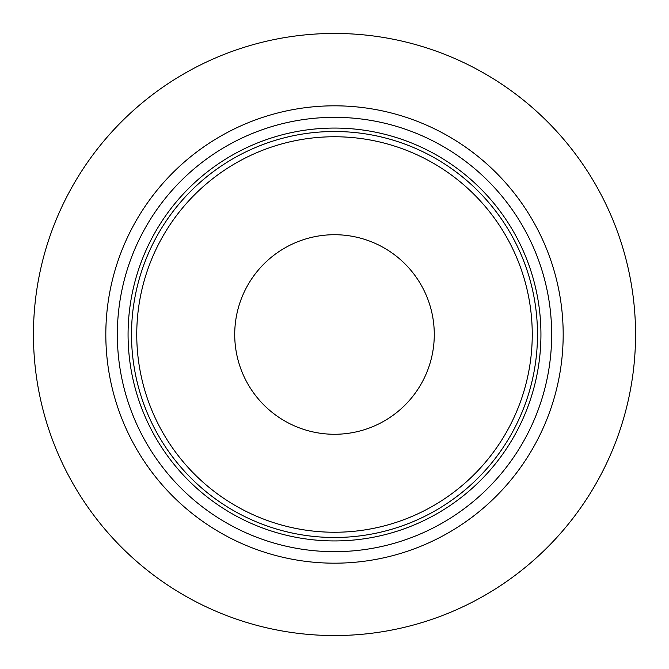 <?xml version="1.0" encoding="UTF-8"?>
<svg xmlns="http://www.w3.org/2000/svg" width="669" height="669" viewBox="0 0 669 669"><rect width="100%" height="100%" fill="white"/><g stroke="black" fill="none" stroke-linecap="round" stroke-linejoin="round"><path stroke-width="1" d="M131.509 334.5A202.991 202.991 0 0 0 334.5 537.491A202.991 202.991 0 0 0 537.491 334.5A202.991 202.991 0 0 0 334.5 131.509A202.991 202.991 0 0 0 131.509 334.5A202.991 202.991 0 0 0 334.5 537.491A202.991 202.991 0 0 0 537.491 334.5A202.991 202.991 0 0 0 334.5 131.509A202.991 202.991 0 0 0 131.509 334.5M334.5 434.273A99.773 99.773 0 0 0 420.91 284.609A99.773 99.773 0 0 0 248.09 284.609A99.773 99.773 0 0 0 334.5 434.273M334.5 635.55A301.05 301.05 0 0 0 635.55 334.5A301.05 301.05 0 0 0 334.5 33.45A301.05 301.05 0 0 0 33.45 334.5A301.05 301.05 0 0 0 334.5 635.55M540.937 334.5A206.437 206.437 0 0 0 231.282 155.726A206.437 206.437 0 0 0 231.282 513.274A206.437 206.437 0 0 0 540.937 334.5M532.248 334.5A197.748 197.748 0 0 1 334.5 532.248A197.748 197.748 0 0 1 136.752 334.5A197.748 197.748 0 0 1 334.5 136.752A197.748 197.748 0 0 1 532.248 334.5M334.5 105.819A228.681 228.681 0 0 1 563.181 334.5A228.681 228.681 0 0 1 334.5 563.181A228.681 228.681 0 0 1 105.819 334.5A228.681 228.681 0 0 1 334.5 105.819M334.5 551.666A217.166 217.166 0 0 1 146.427 225.921A217.166 217.166 0 0 1 522.573 225.921A217.166 217.166 0 0 1 334.5 551.666"/></g></svg>
